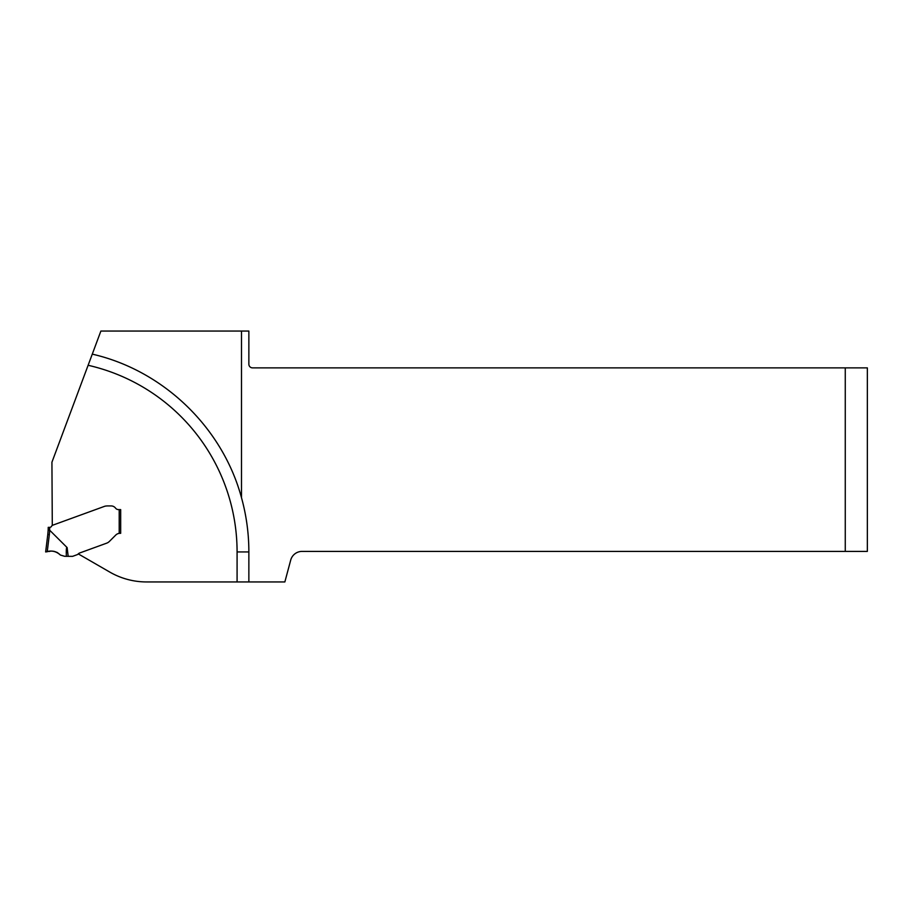 <?xml version="1.0" encoding="UTF-8"?>
<svg xmlns="http://www.w3.org/2000/svg" width="913" height="913" viewBox="0 0 913 913"><rect width="100%" height="100%" fill="white"/><g stroke="black" fill="none" stroke-linecap="round" stroke-linejoin="round"><path stroke-width="1.37" d="M845.267 367.871L867.35 367.871L867.35 551.395L302.077 551.395A11.778 11.778 0 0 0 290.699 560.126L284.856 581.946L248.861 581.946L248.861 551.943A203.211 203.211 0 0 0 241.5 497.733L241.5 331.054L248.861 331.054L248.861 364.184A3.686 3.686 0 0 0 252.547 367.871L845.267 367.871L845.267 551.395M60.372 555.036C56.732 551.384 52.349 550.277 47.236 551.714L45.65 551.943L47.236 551.714C52.349 550.277 56.732 551.384 60.372 555.036L60.372 555.036C56.161 551.201 51.345 550.151 45.924 551.909L46.94 551.76C52.167 550.254 56.64 551.349 60.372 555.036C56.64 551.338 52.155 550.242 46.94 551.76L45.924 551.909C51.345 550.14 56.161 551.19 60.372 555.036L60.372 555.036C56.161 551.201 51.345 550.151 45.924 551.909L46.94 551.76C52.167 550.254 56.64 551.349 60.372 555.036L64.64 556.302L72.31 556.359A1.472 1.472 0 0 0 72.812 556.268L77.354 554.613A1.472 1.472 0 0 0 77.97 554.191A4.143 4.143 0 0 1 79.716 552.981L106.673 543.167A7.361 7.361 0 0 0 108.35 542.299L108.636 542.082A9.712 7.361 -45 0 0 109.617 541.204L115.78 535.041L109.617 541.204A9.712 7.361 -45 0 1 108.636 542.082L108.35 542.299A7.361 7.361 0 0 1 106.673 543.167L79.716 552.981A4.143 4.143 0 0 0 78.256 553.883L109.777 572.074A73.633 73.633 0 0 0 146.594 581.946L237.083 581.946L237.083 551.943A191.433 191.433 0 0 0 88.116 365.28L100.887 331.054L241.5 331.054M88.116 365.28L51.927 462.229L52.292 525.352M119.888 533.318A5.889 5.889 0 0 1 119.945 533.318L119.204 533.363L119.204 509.614L120.676 509.614L120.676 533.318L119.945 533.318L120.676 533.318M119.945 533.318L119.204 533.363A5.889 5.889 0 0 0 115.78 535.041A5.889 5.889 0 0 1 119.546 533.329M237.083 581.946L248.861 581.946M92.27 354.141C163.244 370.37 222.555 427.444 241.5 497.733M47.784 534.527L48.161 530.156L47.784 534.527L49.336 534.619L47.236 551.714L45.65 551.943L47.784 534.527M48.229 527.36A58.9 58.9 0 0 1 48.161 530.156L49.633 530.179L48.161 530.156A58.9 58.9 0 0 0 48.229 527.36L49.701 527.36A60.372 60.372 0 0 1 49.633 530.179L67.128 547.595L68.19 556.359M119.204 509.614L118.507 509.614A3.686 3.686 0 0 1 115.563 508.142A5.524 5.524 0 0 0 111.146 505.928L107.802 505.928A10.751 7.361 180 0 0 105.406 506.11L104.835 506.247A7.361 7.361 0 0 0 104.447 506.373L52.303 525.352A0.742 0.742 0 0 0 51.915 525.683L51.573 526.265A2.214 2.214 0 0 1 49.701 527.36M66.375 556.359C66.124 549.866 66.375 546.944 67.128 547.595M49.062 551.463L49.907 551.349L49.062 551.463M53.49 551.269L54.335 551.418L53.49 551.269M56.937 552.342L57.633 552.719L56.937 552.342M45.65 551.943L47.236 551.714M237.083 551.943L248.861 551.943M49.713 530.225L49.336 534.619"/></g></svg>
